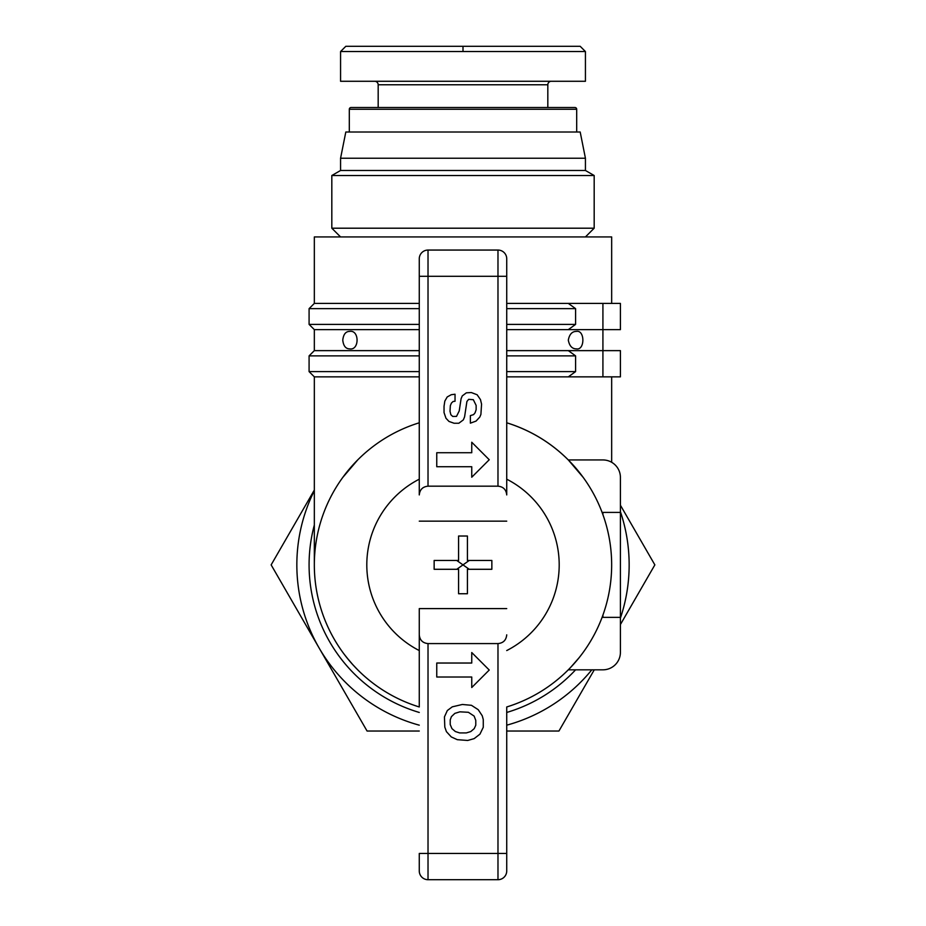 <?xml version="1.0" encoding="UTF-8"?>
<svg xmlns="http://www.w3.org/2000/svg" width="926" height="926" viewBox="0 0 926 926"><rect width="100%" height="100%" fill="white"/><g stroke="black" fill="none" stroke-linecap="round" stroke-linejoin="round"><path stroke-width="1.39" d="M349.31 132.001L349.31 109.268A1.748 1.748 0 0 1 351.058 107.52L574.942 107.52A1.748 1.748 0 0 1 576.69 109.268L576.69 132.001M547.822 107.52L547.822 84.775A3.496 3.496 0 0 1 551.329 81.28M378.178 107.52L378.178 84.775A3.496 3.496 0 0 0 374.671 81.28M463 51.543L340.571 51.543L585.429 51.543L463 51.543L463 46.3L345.815 46.3L340.571 51.543L340.571 81.28L585.429 81.28L585.429 51.543L580.185 46.3L463 46.3M594.179 228.201L331.821 228.201L331.821 175.523L594.179 175.523L594.179 228.201L585.429 236.94M331.821 228.201L340.571 236.94M331.821 175.523L340.571 170.477L585.429 170.477L585.429 158.242L580.185 132.001L345.815 132.001L340.571 158.242L585.429 158.242M594.179 175.523L585.429 170.477M340.571 170.477L340.571 158.242M349.646 348.882C345.699 348.824 343.407 345.907 342.77 340.131C343.407 334.355 345.699 331.45 349.646 331.392C359.543 329.644 359.543 350.618 349.646 348.882M583.23 477.434L568.309 459.944L583.23 477.434M570.451 667.611L579.155 657.668M579.155 657.657L576.354 661.071M357.691 459.944L342.77 477.434L357.691 459.944M349.646 661.071L344.472 654.613M346.845 657.657L352.725 664.579A148.669 148.669 0 0 0 357.089 669.209L357.691 669.822A148.669 148.669 0 0 0 419.27 706.966A148.669 148.669 0 0 1 314.331 564.883A148.669 148.669 0 0 0 352.725 664.579L357.691 669.822M576.354 331.392C585.035 329.691 585.035 350.572 576.354 348.882C572.083 348.847 569.409 345.93 568.309 340.131C569.409 334.344 572.083 331.427 576.354 331.392M506.73 494.924L506.73 258.805A8.751 8.751 0 0 0 497.98 250.055L428.02 250.055A8.751 8.751 0 0 0 419.27 258.805L419.27 494.924C419.802 489.623 422.719 486.706 428.02 486.173L497.98 486.173C503.281 486.706 506.198 489.623 506.73 494.924L506.73 422.788A148.669 148.669 0 0 1 506.73 706.966L506.73 870.949L506.73 706.966A148.669 148.669 0 0 0 506.73 422.788C530.274 430.162 550.808 442.547 568.309 459.944L602.919 459.944A17.49 17.49 0 0 1 620.408 477.434L620.408 617.353L620.408 477.434M611.669 303.404L611.669 236.94L314.331 236.94L314.331 303.404L419.27 303.404M506.73 350.63L568.309 350.63L575.59 355.873L575.59 371.615L568.309 376.859L506.73 376.859M419.27 376.859L314.331 376.859L314.331 564.883A148.669 148.669 0 0 0 419.27 706.966L419.27 608.602L506.73 608.602M620.408 350.63L620.408 376.859L620.408 350.63L602.919 350.63L602.919 329.633L620.408 329.633L620.408 303.404L620.408 329.633M506.73 303.404L568.309 303.404L575.59 308.647L575.59 324.389L568.309 329.633L506.73 329.633M419.27 329.633L314.331 329.633L314.331 350.63L419.27 350.63M506.73 712.453A153.913 153.913 0 0 0 575.59 669.822L602.919 669.822A17.49 17.49 0 0 0 620.408 652.332L620.408 617.353L602.919 617.353L602.919 615.119M573.275 664.579L568.911 669.209M602.919 514.648L602.919 512.414L620.408 512.414M314.331 350.63L309.087 355.873L419.27 355.873M506.73 355.873L575.59 355.873M314.331 303.404L309.087 308.647L419.27 308.647M506.73 308.647L575.59 308.647M575.59 324.389L506.73 324.389M419.27 324.389L309.087 324.389L309.087 308.647M568.309 329.633L602.919 329.633L602.919 303.404L620.408 303.404M314.331 525.03A153.913 153.913 0 0 0 419.27 712.453M568.309 350.63L602.919 350.63L602.919 376.859L620.408 376.859M568.309 376.859L602.919 376.859M568.309 303.404L602.919 303.404M568.309 459.944L602.919 459.944M568.309 669.822L602.919 669.822M575.59 371.615L506.73 371.615M419.27 371.615L309.087 371.615L314.331 376.859M497.98 879.7L428.02 879.7L497.98 879.7A8.751 8.751 0 0 0 506.73 870.949A8.751 8.751 0 0 1 497.98 879.7L497.98 853.459L428.02 853.459L428.02 643.582C422.719 643.061 419.802 640.144 419.27 634.842L419.27 608.602M428.02 486.173L428.02 276.295L419.27 276.295L419.27 422.788A148.669 148.669 0 0 0 314.331 564.883A148.669 148.669 0 0 1 419.27 422.788L419.27 494.924M506.73 634.842C506.198 640.144 503.281 643.061 497.98 643.582L428.02 643.582M506.73 258.805L506.73 422.788M419.27 634.842L419.27 706.966M419.27 853.459L419.27 870.949A8.751 8.751 0 0 0 428.02 879.7L428.02 853.459L419.27 853.459M506.73 521.153L419.27 521.153M436.759 663.028L471.751 663.028L471.751 652.541L489.241 670.03L471.751 687.52L471.751 677.022L436.759 677.022L436.759 663.028M436.759 452.733L471.751 452.733L471.751 442.246L489.241 459.736L471.751 477.226L471.751 466.727L436.759 466.727L436.759 452.733M444.445 716.886L447.327 710.543L452.27 706.839L462.352 704.478L471.427 705.299L478.21 709.675L482.238 715.763L483.268 719.525L483.268 727.292L479.946 734.144L474.181 738.612L467.723 740.464L457.294 739.677L451.263 736.922L446.425 731.656L444.804 727.095L444.445 716.886M450.221 719.884L451.425 716.631L454.851 713.379L459.886 711.828L468.371 712.291L474.124 716.087L475.779 720.405L475.779 725.208L474.228 728.635L470.802 731.552L466.345 732.917L459.655 732.917L455.372 731.552L451.946 728.635L450.221 724.514L450.221 719.884M444.04 406.271L444.816 401.12L447.212 396.953L451.24 394.719L455.036 394.221L455.036 401.247L453.092 401.502L451.402 403.088L450.337 405.669L450.013 411.271L450.846 414.709L452.721 416.445L456.506 416.399L459.227 410.924L461.079 398.759L462.248 395.923L466.345 392.832L471.334 392.543L477.145 394.765L480.467 399.592L481.566 404.118L480.907 414.397L479.807 417.047L476.033 421.099L470.373 423.159L470.373 415.612L473.591 414.616L475.061 412.846L476.138 409.709L476.138 405.414L473.325 399.696L468.672 399.337L466.912 401.479L464.586 416.85L463.324 419.895L458.81 423.251L454.099 423.251L448.994 421.446L445.973 418.263L444.04 412.579L444.04 406.271M620.408 505.214L654.856 564.883L620.408 624.552M314.331 490.676A166.159 166.159 0 0 0 319.1 647.957L271.144 564.883L314.331 490.062M419.27 731.031L367.066 731.031L319.1 647.957A166.159 166.159 0 0 0 419.27 725.174M594.272 669.822L558.934 731.031L506.73 731.031M506.73 725.174A166.159 166.159 0 0 0 591.818 669.822M620.408 618.07A166.159 166.159 0 0 0 620.408 511.684M467.422 560.462L491.856 560.462L491.856 569.293L467.422 569.293L467.422 593.74L458.578 593.74L458.578 569.293L434.144 569.293L434.144 560.462L458.578 560.462L458.578 536.015L467.422 536.015L467.422 560.462M456.75 569.293L463 564.883L469.25 569.293M456.75 560.462L463 564.883L469.25 560.462M349.31 109.268L576.69 109.268M378.178 84.775L547.822 84.775M506.73 479.193A96.2 96.2 0 0 1 506.73 650.561M419.27 650.561A96.2 96.2 0 0 1 419.27 479.193M497.98 643.582L497.98 853.459L506.73 853.459M497.98 250.055L497.98 276.295L428.02 276.295L428.02 250.055M506.73 276.295L497.98 276.295L497.98 486.173M611.669 376.859L611.669 462.282M314.331 329.633L309.087 324.389M309.087 355.873L309.087 371.615"/></g></svg>
